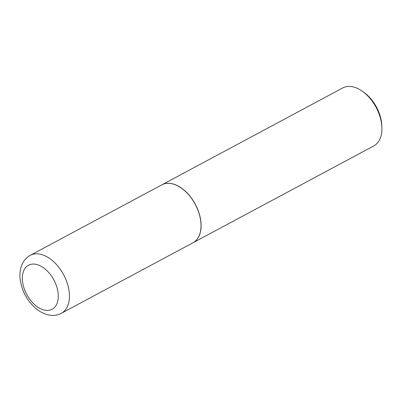 <?xml version="1.0" encoding="UTF-8"?>
<svg xmlns="http://www.w3.org/2000/svg" width="402" height="402" viewBox="0 0 402 402"><rect width="100%" height="100%" fill="white"/><g stroke="black" fill="none" stroke-linecap="round" stroke-linejoin="round"><path stroke-width="0.6" d="M200.834 222.07A32.884 20.246 61.8 0 1 192.885 242.823L61.32 313.294A32.884 20.246 61.8 0 0 69.265 292.54A32.884 20.246 61.8 0 0 54.24 262.245A32.884 20.246 61.8 0 0 30.266 255.325L161.835 184.85A32.884 20.246 61.8 0 1 185.809 191.769A32.884 20.246 61.8 0 1 200.834 222.07M161.88 184.825A32.884 20.246 61.8 0 1 161.926 184.799A32.884 20.246 61.8 0 1 185.9 191.719A32.884 20.246 61.8 0 1 200.925 222.02A32.884 20.246 61.8 0 1 192.975 242.773A32.884 20.246 61.8 0 1 192.93 242.798M161.926 184.799L342.74 87.948A32.884 20.246 61.8 0 1 362.519 91.375A32.884 20.246 61.8 0 1 381.739 125.168A32.884 20.246 61.8 0 1 381.9 127.56A32.884 20.246 61.8 0 1 373.795 145.921L192.975 242.773M362.519 91.375L364.006 92.44A30.25 18.628 61.8 0 1 381.689 123.53A30.25 18.628 61.8 0 1 381.835 125.731L381.9 127.56M58.149 293.505A24.989 15.387 61.8 0 1 42.542 309.58A24.989 15.387 61.8 0 1 22.472 280.988A24.989 15.387 61.8 0 1 38.079 264.908A24.989 15.387 61.8 0 1 58.149 293.505M30.266 255.325C27.09 257.064 24.617 259.561 22.849 262.807C20.391 267.521 19.477 272.863 20.1 278.837C21.874 291.867 27.864 302.329 38.054 310.218C47.2 316.57 55.923 316.449 61.32 313.294"/></g></svg>
